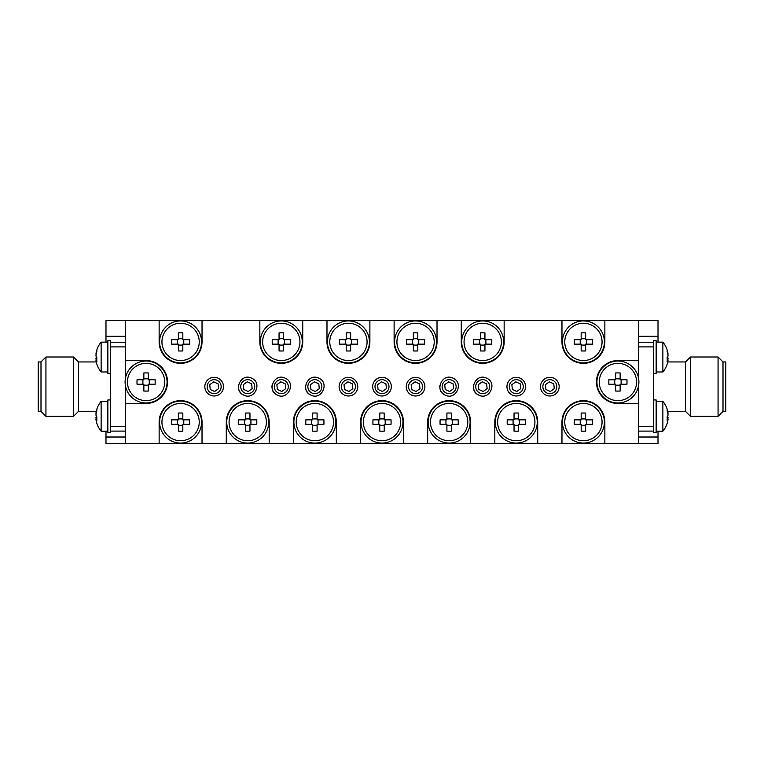 <?xml version="1.0" encoding="UTF-8"?>
<svg xmlns="http://www.w3.org/2000/svg" width="764" height="764" viewBox="0 0 764 764"><rect width="100%" height="100%" fill="white"/><g stroke="black" fill="none" stroke-linecap="round" stroke-linejoin="round"><path stroke-width="1.15" d="M40.998 411.376L40.998 361.955L38.2 361.955L38.2 411.376L40.998 411.376L45.935 416.313L45.935 357.008L73.545 357.008L73.545 416.313L45.935 416.313M96.254 411.376L78.482 411.376L78.482 361.955L73.545 357.008M96.207 354.133L95.949 354.133A23.206 21.449 -0 0 1 96.484 351.192A23.206 21.449 -0 0 1 96.885 349.836A23.015 7.86 28.3 0 0 96.885 351.545A23.206 21.449 180 0 0 95.949 355.843A23.206 8.862 -0 0 0 96.885 357.619A23.015 19.033 127.4 0 0 96.885 361.754A23.206 8.862 180 0 1 95.949 359.978A23.206 21.449 180 0 0 96.254 361.955L78.482 361.955M110.656 431.097L110.656 399.954L107.858 399.954L107.858 432.586L110.656 432.586L110.656 431.097L125.573 431.097M125.573 426.436L110.656 426.436L110.656 342.234L125.573 342.234M110.656 342.234L110.656 340.734L107.858 340.734L107.858 373.376L110.656 373.376L110.656 346.894L125.573 346.894M201.572 422.1A20.981 20.981 0 0 0 170.095 403.927A20.981 20.981 0 0 0 170.095 440.265A20.981 20.981 0 0 0 201.572 422.1M201.572 341.9A20.981 20.981 0 0 0 170.095 323.735A20.981 20.981 0 0 0 170.095 360.073A20.981 20.981 0 0 0 201.572 341.9M302.277 341.9A20.981 20.981 0 0 0 270.8 323.735A20.981 20.981 0 0 0 270.8 360.073A20.981 20.981 0 0 0 302.277 341.9M369.413 341.9A20.981 20.981 0 0 0 337.936 323.735A20.981 20.981 0 0 0 337.936 360.073A20.981 20.981 0 0 0 369.413 341.9M503.686 341.9A20.981 20.981 0 0 0 472.219 323.735A20.981 20.981 0 0 0 472.219 360.073A20.981 20.981 0 0 0 503.686 341.9M436.55 341.9A20.981 20.981 0 0 0 405.082 323.735A20.981 20.981 0 0 0 405.082 360.073A20.981 20.981 0 0 0 436.55 341.9M604.391 341.9A20.981 20.981 0 0 0 572.924 323.735A20.981 20.981 0 0 0 572.924 360.073A20.981 20.981 0 0 0 604.391 341.9M604.391 422.1A20.981 20.981 0 0 0 572.924 403.927A20.981 20.981 0 0 0 572.924 440.265A20.981 20.981 0 0 0 604.391 422.1M537.254 422.1A20.981 20.981 0 0 0 505.787 403.927A20.981 20.981 0 0 0 505.787 440.265A20.981 20.981 0 0 0 537.254 422.1M470.118 422.1A20.981 20.981 0 0 0 438.651 403.927A20.981 20.981 0 0 0 438.651 440.265A20.981 20.981 0 0 0 470.118 422.1M402.981 422.1A20.981 20.981 0 0 0 371.514 403.927A20.981 20.981 0 0 0 371.514 440.265A20.981 20.981 0 0 0 402.981 422.1M335.845 422.1A20.981 20.981 0 0 0 304.368 403.927A20.981 20.981 0 0 0 304.368 440.265A20.981 20.981 0 0 0 335.845 422.1M268.708 422.1A20.981 20.981 0 0 0 237.232 403.927A20.981 20.981 0 0 0 237.232 440.265A20.981 20.981 0 0 0 268.708 422.1M638.895 382A20.981 20.981 0 0 0 607.428 363.826A20.981 20.981 0 0 0 607.428 400.174A20.981 20.981 0 0 0 638.895 382M167.068 382A20.981 20.981 0 0 0 135.6 363.826A20.981 20.981 0 0 0 135.6 400.174A20.981 20.981 0 0 0 167.068 382M96.207 413.343L95.949 413.343A23.206 21.449 -0 0 1 96.484 410.411A23.312 23.312 0 0 1 101.125 401.348L101.135 431.192L107.858 431.192M96.484 410.411A23.206 21.449 -0 0 1 96.885 409.046A23.015 7.86 28.3 0 0 96.885 410.755A23.206 21.449 180 0 0 95.949 415.053A23.206 8.862 -0 0 0 96.885 416.829A23.015 19.033 127.4 0 0 96.885 420.964A23.206 8.862 180 0 1 95.949 419.188A23.206 21.449 180 0 0 96.484 422.129A23.206 21.449 180 0 0 96.885 423.485M96.207 419.188A23.206 21.449 -0 0 1 95.949 417.478A23.206 8.862 180 0 1 96.484 416.265M95.949 417.478L96.837 417.478M96.789 419.188L95.949 419.188A23.206 21.449 180 0 0 96.484 422.129A23.312 23.312 0 0 0 101.135 431.183A23.312 23.312 0 0 1 96.484 422.129M96.484 351.192A23.312 23.312 0 0 1 101.125 342.138L101.135 371.972L107.858 371.972M96.789 359.978L95.949 359.978A23.206 21.449 180 0 0 96.484 362.919A23.206 21.449 180 0 0 96.885 364.275M96.207 359.978A23.206 21.449 -0 0 1 95.949 358.268A23.206 8.862 180 0 1 96.484 357.055M95.949 358.268L96.837 358.268M667.115 423.485A23.206 21.449 180 0 0 667.516 422.129A23.312 23.312 0 0 1 662.875 431.183L662.865 401.348L656.142 401.348M667.516 422.129A23.206 21.449 180 0 0 668.051 419.188A23.206 8.862 180 0 1 667.115 420.964A23.015 19.033 -127.4 0 0 667.115 416.829A23.206 8.862 0 0 0 668.051 415.053A23.206 21.449 180 0 0 667.115 410.755A23.015 7.86 -28.3 0 0 667.115 409.046A23.206 21.449 0 0 1 667.516 410.411A23.206 21.449 0 0 1 668.051 413.343L667.793 413.343M667.516 416.265A23.206 8.862 180 0 1 668.051 417.478A23.206 21.449 0 0 1 667.793 419.188M667.163 417.478L668.051 417.478M668.051 419.188L667.211 419.188M653.344 399.954L656.142 399.954L656.142 432.586L653.344 432.586L653.344 431.097L638.427 431.097M653.344 431.097L653.344 340.734L656.142 340.734L656.142 373.376L653.344 373.376M667.115 364.275A23.206 21.449 180 0 0 667.516 362.919A23.312 23.312 0 0 1 662.875 371.972L662.865 342.138L656.142 342.138M667.516 362.919A23.206 21.449 180 0 0 668.051 359.978A23.206 8.862 180 0 1 667.115 361.754A23.015 19.033 -127.4 0 0 667.115 357.619A23.206 8.862 0 0 0 668.051 355.843A23.206 21.449 180 0 0 667.115 351.545A23.015 7.86 -28.3 0 0 667.115 349.836A23.206 21.449 0 0 1 667.516 351.192A23.206 21.449 0 0 1 668.051 354.133L667.793 354.133M667.516 357.055A23.206 8.862 180 0 1 668.051 358.268A23.206 21.449 0 0 1 667.793 359.978M667.163 358.268L668.051 358.268M668.051 359.978L667.211 359.978M723.002 411.376L723.002 361.955L725.8 361.955L725.8 411.376L723.002 411.376L718.064 416.313L718.064 357.008L690.455 357.008L690.455 416.313L718.064 416.313M667.746 361.955L685.518 361.955L690.455 357.008M685.518 361.955L685.518 411.376L690.455 416.313M127.435 382A18.651 18.651 0 0 1 155.407 365.851A18.651 18.651 0 0 1 155.407 398.149A18.651 18.651 0 0 1 127.435 382M148.321 372.956L148.321 379.765L155.13 379.765A29.49 13.16 90 0 1 155.13 384.235L148.321 384.235L148.321 391.044A29.49 13.16 180 0 1 143.852 391.044L143.852 384.235L137.042 384.235A29.49 13.16 -90 0 1 137.042 379.765L143.852 379.765L143.852 372.956A29.49 13.16 0 0 1 148.321 372.956M564.768 341.9A18.651 18.651 0 0 1 592.74 325.75A18.651 18.651 0 0 1 592.74 358.058A18.651 18.651 0 0 1 564.768 341.9M585.654 332.856L585.654 339.665L592.463 339.665A29.49 13.16 90 0 1 592.463 344.144L585.654 344.144L585.654 350.953A29.49 13.16 180 0 1 581.175 350.953L581.175 344.144L574.366 344.144A29.49 13.16 -90 0 1 574.366 339.665L581.175 339.665L581.175 332.856A29.49 13.16 0 0 1 585.654 332.856M396.917 341.9A18.651 18.651 0 0 1 424.889 325.75A18.651 18.651 0 0 1 424.889 358.058A18.651 18.651 0 0 1 396.917 341.9M417.803 332.856L417.803 339.665L424.612 339.665A29.49 13.16 90 0 1 424.612 344.144L417.803 344.144L417.803 350.953A29.49 13.16 180 0 1 413.334 350.953L413.334 344.144L406.524 344.144A29.49 13.16 -90 0 1 406.524 339.665L413.334 339.665L413.334 332.856A29.49 13.16 0 0 1 417.803 332.856M464.054 341.9A18.651 18.651 0 0 1 492.035 325.75A18.651 18.651 0 0 1 492.035 358.058A18.651 18.651 0 0 1 464.054 341.9M484.939 332.856L484.939 339.665L491.749 339.665A29.49 13.16 90 0 1 491.749 344.144L484.939 344.144L484.939 350.953A29.49 13.16 180 0 1 480.47 350.953L480.47 344.144L473.661 344.144A29.49 13.16 -90 0 1 473.661 339.665L480.47 339.665L480.47 332.856A29.49 13.16 0 0 1 484.939 332.856M329.781 341.9A18.651 18.651 0 0 1 357.753 325.75A18.651 18.651 0 0 1 357.753 358.058A18.651 18.651 0 0 1 329.781 341.9M350.666 332.856L350.666 339.665L357.476 339.665A29.49 13.16 90 0 1 357.476 344.144L350.666 344.144L350.666 350.953A29.49 13.16 180 0 1 346.197 350.953L346.197 344.144L339.388 344.144A29.49 13.16 -90 0 1 339.388 339.665L346.197 339.665L346.197 332.856A29.49 13.16 0 0 1 350.666 332.856M262.644 341.9A18.651 18.651 0 0 1 290.616 325.75A18.651 18.651 0 0 1 290.616 358.058A18.651 18.651 0 0 1 262.644 341.9M283.53 332.856L283.53 339.665L290.339 339.665A29.49 13.16 90 0 1 290.339 344.144L283.53 344.144L283.53 350.953A29.49 13.16 180 0 1 279.061 350.953L279.061 344.144L272.251 344.144A29.49 13.16 -90 0 1 272.251 339.665L279.061 339.665L279.061 332.856A29.49 13.16 0 0 1 283.53 332.856M161.939 341.9A18.651 18.651 0 0 1 189.911 325.75A18.651 18.651 0 0 1 189.911 358.058A18.651 18.651 0 0 1 161.939 341.9M182.825 332.856L182.825 339.665L189.634 339.665A29.49 13.16 90 0 1 189.634 344.144L182.825 344.144L182.825 350.953A29.49 13.16 180 0 1 178.346 350.953L178.346 344.144L171.537 344.144A29.49 13.16 -90 0 1 171.537 339.665L178.346 339.665L178.346 332.856A29.49 13.16 0 0 1 182.825 332.856M520.112 378.161A9.321 9.321 0 0 1 524.772 390.499A9.321 9.321 0 0 1 512.443 395.16A9.321 9.321 0 0 1 507.774 382.831A9.321 9.321 0 0 1 520.112 378.161M519.148 380.291A6.991 6.991 0 0 0 509.321 387.358A6.991 6.991 0 0 0 520.36 392.343A6.991 6.991 0 0 0 519.148 380.291M445.297 395.16C434.095 390.738 442.241 372.689 452.976 378.161C464.178 382.583 456.032 400.632 445.297 395.16A9.321 9.321 0 0 1 439.873 385.639M446.262 393.04A6.991 6.991 0 0 0 456.098 385.963A6.991 6.991 0 0 0 445.059 380.988A6.991 6.991 0 0 0 446.262 393.04M243.888 395.16C232.686 390.738 240.832 372.689 251.557 378.161C262.759 382.583 254.613 400.632 243.888 395.16A9.321 9.321 0 0 1 238.454 385.639M244.852 393.04A6.991 6.991 0 0 0 254.679 385.963A6.991 6.991 0 0 0 243.64 380.988A6.991 6.991 0 0 0 244.852 393.04M311.024 395.16C299.822 390.738 307.968 372.689 318.703 378.161C329.905 382.583 321.759 400.632 311.024 395.16A9.321 9.321 0 0 1 305.59 385.639M311.989 393.04A6.991 6.991 0 0 0 321.825 385.963A6.991 6.991 0 0 0 310.776 380.988A6.991 6.991 0 0 0 311.989 393.04M385.839 378.161A9.321 9.321 0 0 1 390.499 390.499A9.321 9.321 0 0 1 378.161 395.16A9.321 9.321 0 0 1 373.5 382.831A9.321 9.321 0 0 1 385.839 378.161M384.875 380.291A6.991 6.991 0 0 0 375.038 387.358A6.991 6.991 0 0 0 386.078 392.343A6.991 6.991 0 0 0 384.875 380.291M553.68 378.161A9.321 9.321 0 0 1 558.341 390.499A9.321 9.321 0 0 1 546.012 395.16A9.321 9.321 0 0 1 541.342 382.831A9.321 9.321 0 0 1 553.68 378.161M552.716 380.291A6.991 6.991 0 0 0 542.889 387.358A6.991 6.991 0 0 0 553.929 392.343A6.991 6.991 0 0 0 552.716 380.291M478.875 395.16C467.673 390.738 475.819 372.689 486.544 378.161C497.746 382.583 489.6 400.632 478.875 395.16A9.321 9.321 0 0 1 473.441 385.639M479.83 393.04A6.991 6.991 0 0 0 489.667 385.963A6.991 6.991 0 0 0 478.627 380.988A6.991 6.991 0 0 0 479.83 393.04M419.407 378.161A9.321 9.321 0 0 1 424.068 390.499A9.321 9.321 0 0 1 411.729 395.16A9.321 9.321 0 0 1 407.069 382.831A9.321 9.321 0 0 1 419.407 378.161M418.443 380.291A6.991 6.991 0 0 0 408.606 387.358A6.991 6.991 0 0 0 419.646 392.343A6.991 6.991 0 0 0 418.443 380.291M352.271 378.161A9.321 9.321 0 0 1 356.931 390.499A9.321 9.321 0 0 1 344.593 395.16A9.321 9.321 0 0 1 339.932 382.831A9.321 9.321 0 0 1 352.271 378.161M351.306 380.291A6.991 6.991 0 0 0 341.47 387.358A6.991 6.991 0 0 0 352.51 392.343A6.991 6.991 0 0 0 351.306 380.291M277.456 395.16C266.254 390.738 274.4 372.689 285.125 378.161C296.327 382.583 288.181 400.632 277.456 395.16A9.321 9.321 0 0 1 272.022 385.639M278.421 393.04A6.991 6.991 0 0 0 288.257 385.963A6.991 6.991 0 0 0 277.208 380.988A6.991 6.991 0 0 0 278.421 393.04M217.988 378.161A9.321 9.321 0 0 1 222.658 390.499A9.321 9.321 0 0 1 210.32 395.16A9.321 9.321 0 0 1 205.659 382.831A9.321 9.321 0 0 1 217.988 378.161M217.033 380.291A6.991 6.991 0 0 0 207.197 387.358A6.991 6.991 0 0 0 218.237 392.343A6.991 6.991 0 0 0 217.033 380.291M479.792 395.523L477.939 394.673M278.382 395.523L276.52 394.673M599.262 382A18.651 18.651 0 0 1 627.234 365.851A18.651 18.651 0 0 1 627.234 398.149A18.651 18.651 0 0 1 599.262 382M620.148 372.956L620.148 379.765L626.957 379.765A29.49 13.16 90 0 1 626.957 384.235L620.148 384.235L620.148 391.044A29.49 13.16 180 0 1 615.679 391.044L615.679 384.235L608.87 384.235A29.49 13.16 -90 0 1 608.87 379.765L615.679 379.765L615.679 372.956A29.49 13.16 0 0 1 620.148 372.956M161.939 422.1A18.651 18.651 0 0 1 189.911 405.942A18.651 18.651 0 0 1 189.911 438.249A18.651 18.651 0 0 1 161.939 422.1M182.825 413.047L182.825 419.856L189.634 419.856A29.49 13.16 90 0 1 189.634 424.335L182.825 424.335L182.825 431.144A29.49 13.16 180 0 1 178.346 431.144L178.346 424.335L171.537 424.335A29.49 13.16 -90 0 1 171.537 419.856L178.346 419.856L178.346 413.047A29.49 13.16 0 0 1 182.825 413.047M229.076 422.1A18.651 18.651 0 0 1 257.048 405.942A18.651 18.651 0 0 1 257.048 438.249A18.651 18.651 0 0 1 229.076 422.1M249.962 413.047L249.962 419.856L256.771 419.856A29.49 13.16 90 0 1 256.771 424.335L249.962 424.335L249.962 431.144A29.49 13.16 180 0 1 245.483 431.144L245.483 424.335L238.674 424.335A29.49 13.16 -90 0 1 238.674 419.856L245.483 419.856L245.483 413.047A29.49 13.16 0 0 1 249.962 413.047M296.212 422.1A18.651 18.651 0 0 1 324.184 405.942A18.651 18.651 0 0 1 324.184 438.249A18.651 18.651 0 0 1 296.212 422.1M317.098 413.047L317.098 419.856L323.907 419.856A29.49 13.16 90 0 1 323.907 424.335L317.098 424.335L317.098 431.144A29.49 13.16 180 0 1 312.629 431.144L312.629 424.335L305.82 424.335A29.49 13.16 -90 0 1 305.82 419.856L312.629 419.856L312.629 413.047A29.49 13.16 0 0 1 317.098 413.047M363.349 422.1A18.651 18.651 0 0 1 391.321 405.942A18.651 18.651 0 0 1 391.321 438.249A18.651 18.651 0 0 1 363.349 422.1M384.235 413.047L384.235 419.856L391.044 419.856A29.49 13.16 90 0 1 391.044 424.335L384.235 424.335L384.235 431.144A29.49 13.16 180 0 1 379.765 431.144L379.765 424.335L372.956 424.335A29.49 13.16 -90 0 1 372.956 419.856L379.765 419.856L379.765 413.047A29.49 13.16 0 0 1 384.235 413.047M430.485 422.1A18.651 18.651 0 0 1 458.467 405.942A18.651 18.651 0 0 1 458.467 438.249A18.651 18.651 0 0 1 430.485 422.1M451.371 413.047L451.371 419.856L458.18 419.856A29.49 13.16 90 0 1 458.18 424.335L451.371 424.335L451.371 431.144A29.49 13.16 180 0 1 446.902 431.144L446.902 424.335L440.093 424.335A29.49 13.16 -90 0 1 440.093 419.856L446.902 419.856L446.902 413.047A29.49 13.16 0 0 1 451.371 413.047M497.622 422.1A18.651 18.651 0 0 1 525.603 405.942A18.651 18.651 0 0 1 525.603 438.249A18.651 18.651 0 0 1 497.622 422.1M518.517 413.047L518.517 419.856L525.326 419.856A29.49 13.16 90 0 1 525.326 424.335L518.517 424.335L518.517 431.144A29.49 13.16 180 0 1 514.038 431.144L514.038 424.335L507.229 424.335A29.49 13.16 -90 0 1 507.229 419.856L514.038 419.856L514.038 413.047A29.49 13.16 0 0 1 518.517 413.047M564.768 422.1A18.651 18.651 0 0 1 592.74 405.942A18.651 18.651 0 0 1 592.74 438.249A18.651 18.651 0 0 1 564.768 422.1M585.654 413.047L585.654 419.856L592.463 419.856A29.49 13.16 90 0 1 592.463 424.335L585.654 424.335L585.654 431.144A29.49 13.16 180 0 1 581.175 431.144L581.175 424.335L574.366 424.335A29.49 13.16 -90 0 1 574.366 419.856L581.175 419.856L581.175 413.047A29.49 13.16 0 0 1 585.654 413.047M125.573 386.403L125.573 403.449L146.086 403.449A21.449 21.449 0 0 0 167.536 382A21.449 21.449 0 0 0 146.086 360.551L125.573 360.551L125.573 377.597M105.986 431.192L105.986 443.54L638.427 443.54L638.427 386.403M658.014 431.192L658.014 443.54L638.427 443.54M638.427 377.597L638.427 320.46L125.573 320.46L125.573 360.551M658.014 342.138L658.014 320.46L638.427 320.46M105.986 342.138L105.986 320.46L125.573 320.46M125.573 403.449L125.573 443.54M561.97 320.46L561.97 341.9A21.449 21.449 0 0 0 583.409 363.349A21.449 21.449 0 0 0 604.859 341.9L604.859 320.46M461.255 320.46L461.255 341.9A21.449 21.449 0 0 0 482.705 363.349A21.449 21.449 0 0 0 504.154 341.9L504.154 320.46M394.119 320.46L394.119 341.9A21.449 21.449 0 0 0 415.568 363.349A21.449 21.449 0 0 0 437.018 341.9L437.018 320.46M326.982 320.46L326.982 341.9A21.449 21.449 0 0 0 348.432 363.349A21.449 21.449 0 0 0 369.881 341.9L369.881 320.46M259.846 320.46L259.846 341.9A21.449 21.449 0 0 0 281.295 363.349A21.449 21.449 0 0 0 302.745 341.9L302.745 320.46M159.141 320.46L159.141 341.9A21.449 21.449 0 0 0 180.59 363.349A21.449 21.449 0 0 0 202.03 341.9L202.03 320.46M202.03 443.54L202.03 422.1A21.449 21.449 0 0 0 180.59 400.651A21.449 21.449 0 0 0 159.141 422.1L159.141 443.54M269.176 443.54L269.176 422.1A21.449 21.449 0 0 0 247.727 400.651A21.449 21.449 0 0 0 226.278 422.1L226.278 443.54M336.313 443.54L336.313 422.1A21.449 21.449 0 0 0 314.863 400.651A21.449 21.449 0 0 0 293.414 422.1L293.414 443.54M403.449 443.54L403.449 422.1A21.449 21.449 0 0 0 382 400.651A21.449 21.449 0 0 0 360.551 422.1L360.551 443.54M470.586 443.54L470.586 422.1A21.449 21.449 0 0 0 449.137 400.651A21.449 21.449 0 0 0 427.687 422.1L427.687 443.54M537.722 443.54L537.722 422.1A21.449 21.449 0 0 0 516.273 400.651A21.449 21.449 0 0 0 494.824 422.1L494.824 443.54M604.859 443.54L604.859 422.1A21.449 21.449 0 0 0 583.409 400.651A21.449 21.449 0 0 0 561.97 422.1L561.97 443.54M638.427 360.551L617.914 360.551A21.449 21.449 0 0 0 596.464 382A21.449 21.449 0 0 0 617.914 403.449L638.427 403.449M580.22 419.856L580.22 424.335M581.175 425.281L585.654 425.281M586.599 424.335L586.599 419.856M585.654 418.911L581.175 418.911M513.083 419.856L513.083 424.335M514.038 425.281L518.517 425.281M519.463 424.335L519.463 419.856M518.517 418.911L514.038 418.911M445.947 419.856L445.947 424.335M446.902 425.281L451.371 425.281M452.326 424.335L452.326 419.856M451.371 418.911L446.902 418.911M378.81 419.856L378.81 424.335M379.765 425.281L384.235 425.281M385.19 424.335L385.19 419.856M384.235 418.911L379.765 418.911M311.674 419.856L311.674 424.335M312.629 425.281L317.098 425.281M318.053 424.335L318.053 419.856M317.098 418.911L312.629 418.911M244.537 419.856L244.537 424.335M245.483 425.281L249.962 425.281M250.917 424.335L250.917 419.856M249.962 418.911L245.483 418.911M177.401 419.856L177.401 424.335M178.346 425.281L182.825 425.281M183.78 424.335L183.78 419.856M182.825 418.911L178.346 418.911M614.724 379.765L614.724 384.235M615.679 385.19L620.148 385.19M621.103 384.235L621.103 379.765M620.148 378.81L615.679 378.81M214.636 391.483L218.571 388.656L218.093 383.834L213.672 381.838L209.737 384.674L210.224 389.487L214.636 391.483M281.773 391.483L285.707 388.656L285.23 383.834L280.808 381.838L276.874 384.674L277.361 389.487L281.773 391.483M348.909 391.483L352.844 388.656L352.366 383.834L347.945 381.838L344.02 384.674L344.497 389.487L348.909 391.483M416.055 391.483L419.98 388.656L419.503 383.834L415.091 381.838L411.156 384.674L411.634 389.487L416.055 391.483M483.192 391.483L487.126 388.656L486.639 383.834L482.227 381.838L478.293 384.674L478.77 389.487L483.192 391.483M550.328 391.483L554.263 388.656L553.776 383.834L549.364 381.838L545.429 384.674L545.907 389.487L550.328 391.483M382.477 391.483L386.412 388.656L385.935 383.834L381.522 381.838L377.588 384.674L378.065 389.487L382.477 391.483M315.341 391.483L319.276 388.656L318.798 383.834L314.376 381.838L310.442 384.674L310.929 389.487L315.341 391.483M248.204 391.483L252.139 388.656L251.662 383.834L247.24 381.838L243.305 384.674L243.792 389.487L248.204 391.483M449.624 391.483L453.558 388.656L453.071 383.834L448.659 381.838L444.724 384.674L445.202 389.487L449.624 391.483M516.76 391.483L520.695 388.656L520.208 383.834L515.795 381.838L511.861 384.674L512.338 389.487L516.76 391.483M177.401 339.665L177.401 344.144M178.346 345.089L182.825 345.089M183.78 344.144L183.78 339.665M182.825 338.719L178.346 338.719M278.106 339.665L278.106 344.144M279.061 345.089L283.53 345.089M284.485 344.144L284.485 339.665M283.53 338.719L279.061 338.719M345.242 339.665L345.242 344.144M346.197 345.089L350.666 345.089M351.621 344.144L351.621 339.665M350.666 338.719L346.197 338.719M479.515 339.665L479.515 344.144M480.47 345.089L484.939 345.089M485.894 344.144L485.894 339.665M484.939 338.719L480.47 338.719M412.379 339.665L412.379 344.144M413.334 345.089L417.803 345.089M418.758 344.144L418.758 339.665M417.803 338.719L413.334 338.719M580.22 339.665L580.22 344.144M581.175 345.089L585.654 345.089M586.599 344.144L586.599 339.665M585.654 338.719L581.175 338.719M142.897 379.765L142.897 384.235M143.852 385.19L148.321 385.19M149.276 384.235L149.276 379.765M148.321 378.81L143.852 378.81M653.344 426.436L638.427 426.436M653.344 346.894L638.427 346.894M653.344 342.234L638.427 342.234M658.014 336.313L638.427 336.313M658.014 437.018L638.427 437.018M105.986 336.313L125.573 336.313M105.986 437.018L125.573 437.018M40.998 361.955L45.935 357.008M78.482 411.376L73.545 416.313M101.135 401.348L107.858 401.348M96.484 362.919A23.312 23.312 0 0 0 101.135 371.972M101.135 342.138L107.858 342.138M667.516 410.411A23.312 23.312 0 0 0 662.865 401.348M662.865 431.192L656.142 431.192M667.516 351.192A23.312 23.312 0 0 0 662.865 342.138M662.865 371.972L656.142 371.972M723.002 361.955L718.064 357.008M667.746 411.376L685.518 411.376"/></g></svg>

